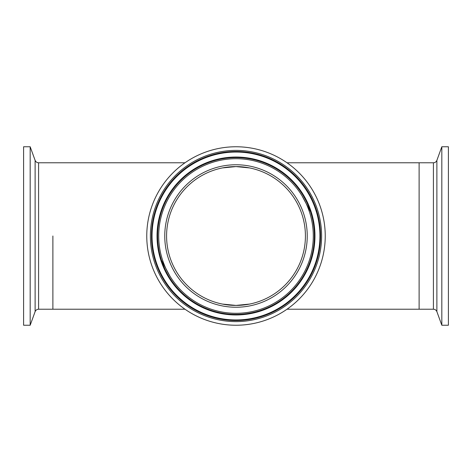 <?xml version="1.0" encoding="UTF-8"?>
<svg xmlns="http://www.w3.org/2000/svg" width="472" height="472" viewBox="0 0 472 472"><rect width="100%" height="100%" fill="white"/><g stroke="black" fill="none" stroke-linecap="round" stroke-linejoin="round"><path stroke-width="0.71" d="M287.011 162.781L433.414 162.781L433.414 309.219L419.112 309.219L419.112 162.781L419.112 309.219L287.011 309.219M169.979 276.197L161.453 260.208M52.888 236L52.888 309.219L52.888 236M302.021 195.803L310.546 211.792M441.827 146.762L441.827 325.237L448.4 325.237L448.4 146.762L441.827 146.762L436.883 160.35L436.883 311.65L441.827 325.237M30.173 325.237L30.173 146.762L23.6 146.762L23.6 325.237L30.173 325.237L35.117 311.65L35.117 160.35L30.173 146.762M312.635 201.739A83.945 83.945 0 0 0 201.739 159.365A83.945 83.945 0 0 0 159.365 270.261A83.945 83.945 0 0 0 270.261 312.635A83.945 83.945 0 0 0 312.635 201.739M308.086 203.768A78.96 78.96 0 0 0 203.768 163.914A78.96 78.96 0 0 0 163.914 268.232A78.96 78.96 0 0 0 268.232 308.086A78.96 78.96 0 0 0 308.086 203.768M172.628 264.332A69.413 69.413 0 0 0 264.332 299.372A69.413 69.413 0 0 0 299.372 207.668A69.413 69.413 0 0 0 207.668 172.628A69.413 69.413 0 0 0 172.628 264.332A69.413 69.413 0 0 1 207.668 172.628A69.413 69.413 0 0 1 299.372 207.668M154.533 272.421A89.237 89.237 0 0 0 272.421 317.467A89.237 89.237 0 0 0 317.467 199.579A89.237 89.237 0 0 0 199.579 154.533A89.237 89.237 0 0 0 154.533 272.421M184.989 309.219L38.586 309.219L38.586 162.781C36.922 162.692 35.766 161.884 35.117 160.35M313.172 201.497A84.529 84.529 0 0 0 201.497 158.828A84.529 84.529 0 0 0 158.828 270.503A84.529 84.529 0 0 0 270.503 313.172A84.529 84.529 0 0 0 313.172 201.497M164.451 267.99A78.376 78.376 0 0 0 267.99 307.549A78.376 78.376 0 0 0 307.549 204.01A78.376 78.376 0 0 0 204.01 164.451A78.376 78.376 0 0 0 164.451 267.99M165.436 267.547A77.296 77.296 0 0 0 267.547 306.564A77.296 77.296 0 0 0 306.564 204.453A77.296 77.296 0 0 0 204.453 165.436A77.296 77.296 0 0 0 165.436 267.547M170.964 265.075A71.237 71.237 0 0 0 265.075 301.036A71.237 71.237 0 0 0 301.036 206.925A71.237 71.237 0 0 0 206.925 170.964A71.237 71.237 0 0 0 170.964 265.075M157.843 270.946A85.615 85.615 0 0 0 270.946 314.157A85.615 85.615 0 0 0 314.157 201.054A85.615 85.615 0 0 0 201.054 157.843A85.615 85.615 0 0 0 157.843 270.946M184.989 162.781L38.586 162.781M249.54 304.08L236 305.413L222.459 304.08M222.459 167.92L236 166.587L249.54 167.92M433.414 309.219C435.078 309.308 436.234 310.116 436.883 311.65M433.414 162.781C435.078 162.692 436.234 161.884 436.883 160.35M38.586 309.219C36.922 309.308 35.766 310.116 35.117 311.65"/></g></svg>
